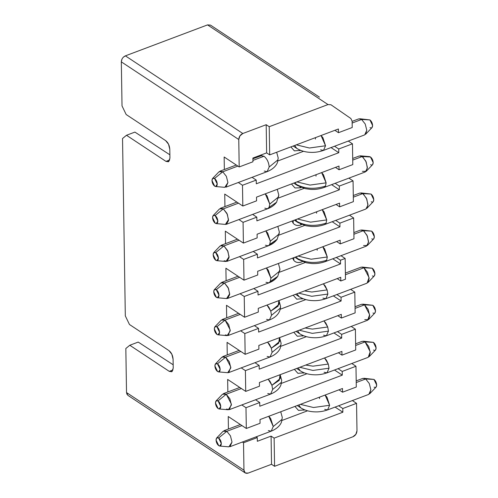 <?xml version="1.0" encoding="UTF-8"?>
<svg xmlns="http://www.w3.org/2000/svg" width="498" height="498" viewBox="0 0 498 498"><rect width="100%" height="100%" fill="white"/><g stroke="black" fill="none" stroke-linecap="round" stroke-linejoin="round"><path stroke-width="0.75" d="M309.407 90.524L210.473 25.105L207.535 24.9L328.014 104.561L330.946 104.761L350.86 118.505L352.117 121.195L352.217 127.507L338.472 132.692L334.88 130.314L338.472 132.692L338.41 128.982L269.673 154.884L269.231 126.71L266.193 124.705L266.635 152.88L269.673 154.884L338.41 128.982L338.472 132.692L352.217 127.507L352.117 121.195L350.86 118.505L330.952 104.761L328.014 104.561L269.231 126.71L269.673 154.884L266.635 152.88L266.193 124.705L242.819 133.508L239.924 135.91L238.772 139.508L239.196 166.948L252.947 161.769L252.884 158.059L266.635 152.88L252.884 158.059L252.947 161.769L239.196 166.948L224.156 157.001L224.349 169.519L224.156 157.001L239.196 166.948L238.766 139.515C238.99 136.633 240.341 134.628 242.825 133.508L125.384 55.857L242.819 133.508L266.193 124.705L269.231 126.71L328.014 104.561L207.535 24.9L125.384 55.857C122.869 57.046 121.518 59.05 121.325 61.864L238.766 139.515L121.325 61.864L121.954 59.181M277.872 160.954L303.487 151.299L277.872 160.954M256.109 157.555L256.096 156.851L256.109 157.555M300.668 150.377L294.386 150.875L290.876 146.898L294.386 150.875L300.668 150.377M338.727 149.002L352.472 143.822L348.295 141.059L352.472 143.822L338.727 149.002L338.783 152.712L256.296 183.793L256.24 180.089L242.489 185.268L242.819 206.029L256.563 200.85L256.507 197.14L338.995 166.058L339.051 169.762L352.802 164.583L352.472 143.822L352.802 164.583L339.051 169.762L335.459 167.39L339.051 169.762L338.995 166.058L256.507 197.14L256.563 200.85L242.819 206.029L224.735 194.077L224.934 206.595L224.735 194.077L242.819 206.029L242.489 185.268L256.24 180.089L252.063 177.325L256.24 180.089L256.296 183.793L338.783 152.712L331.014 147.57L338.783 152.712L338.727 149.002L334.55 146.244L338.727 149.002M238.312 182.505L242.489 185.268L238.312 182.505M257.267 157.119L257.049 156.49L257.261 157.119M299.404 149.842L299.833 150.738L299.404 149.842M290.676 78.136L319.43 97.147M126.162 114.515L122.022 105.906L121.325 61.864L122.022 105.906L126.162 114.515L165.647 140.623L126.162 114.515M169.787 149.232C169.507 145.447 168.125 142.577 165.647 140.623L168.536 144.246L169.787 149.232L169.93 158.127L169.787 149.232M169.936 158.134L168.81 161.545L165.971 161.383L126.486 135.275L122.533 138.531L126.486 135.275L134.908 132.101L169.874 154.797L134.908 132.101L126.486 135.275L165.971 161.383L169.725 159.97L165.971 161.383L168.455 161.769L169.93 158.127M265.26 193.84L267.121 195.988L269.754 204.08L278.475 196.959L278.787 195.029L278.475 196.959L269.754 204.08L269.132 207.342L276.583 202.213L269.132 207.342L269.754 204.08L265.26 193.84M296.895 181.919L310.011 185.075L326.122 182.841L323.488 174.748L321.627 172.601L326.122 182.841L310.011 185.075L296.895 181.919M258.761 155.843L259.446 156.297L258.761 155.843M260.155 156.03L260.236 155.289L260.155 156.03M276.664 152.251L278.201 157.959L277.504 162.192C277.1 163.854 274.697 168.654 267.121 171.648L269.169 167.011C268.777 162.323 267.053 158.738 263.99 156.248L252.922 160.418L263.99 156.248L261.101 155.675L263.99 156.248C267.071 158.719 268.802 162.304 269.169 167.011L277.89 159.889L278.201 157.959L277.89 159.889L269.169 167.011L267.121 171.648L264.226 171.075M236.289 165.025L219.855 171.212L222.749 171.791L237.888 166.083L222.749 171.791L226.36 176.329L227.928 182.554L225.874 187.192L267.121 171.648M215.634 186.538L224.822 187.329L227.928 182.554L226.36 176.329L222.749 171.791L218.977 171.804L212.596 178.465L214.557 178.458L222.749 171.791L214.557 178.458L217.246 184.055L215.634 186.538L214.675 186.171L211.986 180.575L212.596 178.465M214.675 186.171C216.263 186.974 217.116 186.271 217.246 184.055C217.047 181.614 216.144 179.753 214.557 178.458C212.97 177.655 212.117 178.359 211.986 180.575C212.185 183.009 213.088 184.876 214.675 186.171M352.123 121.375L358.709 118.891L369.908 119.912L359.761 118.754L361.604 119.464L365.215 124.002L366.783 130.227L365.607 134.279L371.994 127.619L372.604 125.508L369.908 119.912L361.604 119.464L352.148 123.025L361.604 119.464L365.215 124.002L366.783 130.227L364.729 134.871L323.488 150.408L325.536 145.771L309.426 148.006L296.31 144.85L309.426 148.006L325.536 145.771L323.488 150.408C319.056 151.965 314.593 152.606 310.098 152.32C307.496 152.207 302.062 151.672 296.671 148.329L294.716 145.447L296.671 148.329L293.185 146.026M325.536 145.771L322.903 137.672L321.048 135.524L325.536 145.771M323.488 150.408L320.594 149.836M315.415 139.073L315.495 137.616M369.908 119.912C371.502 121.207 372.398 123.074 372.604 125.508C372.473 127.725 371.614 128.428 370.026 127.625M278.457 198.023L304.073 188.369L278.457 198.023M300.419 187.808L294.972 187.951L291.454 183.967L294.972 187.951L300.419 187.808L301.253 187.453L300.419 187.808L299.989 186.918L300.419 187.808M238.474 203.159L223.328 208.861L227.356 214.333L228.489 220.483L226.459 224.268L225.407 224.405L228.507 219.624L226.945 213.399L223.328 208.861L238.474 203.159M226.459 224.268L267.7 208.724L269.132 207.342L267.32 208.83L264.805 208.152M236.867 202.095L220.44 208.289L223.328 208.861L215.136 215.528L217.831 221.124L216.219 223.608L215.261 223.241L212.565 217.645L213.175 215.541L215.136 215.528L223.328 208.861L219.556 208.88L213.175 215.541M215.136 215.528C213.555 214.725 212.696 215.429 212.565 217.645C212.771 220.079 213.667 221.946 215.261 223.241C216.842 224.044 217.701 223.341 217.831 221.124C217.626 218.69 216.73 216.823 215.136 215.528M295.302 182.523L296.067 184.235C304.676 188.929 314.487 189.551 325.499 186.103L326.122 182.841L325.499 186.103L324.067 187.485L325.499 186.103C314.487 189.551 304.676 188.929 296.067 184.235L295.302 182.523M293.764 183.102L297.25 185.405L296.067 184.235L297.25 185.405L305.386 188.686L310.752 189.402C315.228 189.67 319.666 189.028 324.067 187.485L365.314 171.941L367.343 168.162L366.211 162.006L362.793 156.988L362.183 156.54L352.727 160.101L362.189 156.54M369.528 156.621L360.34 155.824L362.183 156.54L359.295 155.961L352.702 158.445M315.993 176.149L316.081 174.692M362.183 156.54L365.8 161.078L367.362 167.297L366.192 171.349L372.572 164.689L373.183 162.585L370.493 156.988L362.183 156.54L370.493 156.988L369.535 156.621M366.192 171.349L362.42 171.368M370.493 156.988C372.081 158.283 372.977 160.151 373.183 162.585C373.052 164.801 372.193 165.504 370.612 164.701M349.465 215.204L353.642 217.968L353.966 238.729L353.642 217.968L349.465 215.204M350.629 289.35L354.806 292.114L355.13 312.875L354.806 292.114L350.629 289.35M351.208 326.427L355.385 329.184L355.715 349.951L355.385 329.184L351.208 326.427M351.793 363.496L355.97 366.26L356.294 387.021L355.97 366.26L351.793 363.496M352.372 400.573L356.549 403.336L356.985 430.77L356.549 403.336L352.372 400.573M348.88 178.135L353.057 180.892L353.381 201.653L353.057 180.892L348.88 178.135M127.021 394.422L126.529 392.623M126.523 392.555L125.832 348.513L126.523 392.555L243.964 470.205L243.528 442.772L242.389 442.019L243.528 442.772L243.964 470.205L126.523 392.555L127.874 395.337M123.367 57.195L125.384 55.857L207.535 24.9M122.533 138.531L125.315 315.888L129.461 324.497L168.946 350.604L171.835 354.234L173.08 359.207L173.229 368.109L172.109 371.514L169.27 371.359L129.785 345.257L125.832 348.513L129.785 345.257L138.207 342.082L129.785 345.257L169.27 371.365L171.754 371.751L173.229 368.109L173.086 359.214C172.8 355.429 171.424 352.559 168.946 350.604L129.461 324.497L125.315 315.888L122.533 138.531M228.426 429.033L228.233 416.515L246.311 428.467L245.987 407.706L241.81 404.942L245.987 407.706L246.311 428.467L260.062 423.288L260 419.577L342.487 388.496L342.549 392.2L356.294 387.021L342.549 392.2L338.951 389.828L342.549 392.2L342.487 388.496L260 419.577L260.062 423.288L246.311 428.467L228.233 416.515L228.426 429.033M227.847 391.957L227.648 379.439L245.726 391.397L245.402 370.63L241.225 367.873L245.402 370.63L245.726 391.397L259.477 386.211L259.421 382.508L341.908 351.42L341.964 355.13L355.715 349.951L341.964 355.13L338.372 352.752L341.964 355.13L341.908 351.42L259.421 382.508L259.477 386.211L245.726 391.397L227.648 379.439L227.847 391.957M227.262 354.887L227.063 342.369L245.147 354.321L244.823 333.56L240.646 330.797L244.823 333.56L245.147 354.321L258.892 349.142L258.836 345.431L341.323 314.35L341.385 318.054L355.13 312.875L341.385 318.054L337.787 315.682L341.385 318.054L341.323 314.35L258.836 345.431L258.892 349.142L245.147 354.321L227.063 342.369L227.262 354.887M226.683 317.811L226.484 305.293L244.562 317.251L244.238 296.484L240.061 293.727L244.238 296.484L244.562 317.251L226.484 305.293L226.683 317.811M226.098 280.741L225.899 268.223L243.983 280.175L243.653 259.414L239.476 256.651L243.653 259.414L243.983 280.175L257.727 274.996L257.671 271.286L340.159 240.204L340.215 243.908L353.966 238.729L340.215 243.908L336.623 241.536L340.215 243.908L340.159 240.204L257.671 271.286L257.727 274.996L243.983 280.175L225.899 268.223L226.098 280.741M225.513 243.665L225.32 231.147L243.398 243.099L243.074 222.338L238.897 219.581L243.074 222.338L243.398 243.099L257.149 237.919L257.086 234.216L339.574 203.128L339.636 206.838L353.381 201.653L339.636 206.838L336.044 204.46L339.636 206.838L339.574 203.128L257.086 234.216L257.149 237.919L243.398 243.099L225.32 231.147L225.513 243.665M335.135 183.314L339.306 186.078L353.057 180.892L339.306 186.078L339.368 189.782L256.881 220.869L256.819 217.159L243.074 222.338L256.819 217.159L252.642 214.401L256.819 217.159L256.881 220.869L339.368 189.782L339.306 186.078L335.135 183.314M335.714 220.39L339.891 223.148L353.642 217.968L339.891 223.148L339.947 226.858L257.46 257.939L257.404 254.235L243.653 259.414L257.404 254.235L253.227 251.471L257.404 254.235L257.46 257.939L339.947 226.858L339.891 223.148L335.714 220.39M336.878 294.536L341.055 297.294L354.806 292.114L341.055 297.294L341.111 301.004L258.624 332.085L258.568 328.381L244.823 333.56L258.568 328.381L254.391 325.617L258.568 328.381L258.624 332.085L341.111 301.004L341.055 297.294L336.878 294.536M337.463 331.606L341.64 334.37L355.385 329.184L341.64 334.37L341.696 338.074L259.209 369.161L259.153 365.451L245.402 370.63L259.153 365.451L254.976 362.693L259.153 365.451L259.209 369.161L341.696 338.074L341.64 334.37L337.463 331.606M342.219 371.44L355.97 366.26L342.219 371.44L342.282 375.15L259.788 406.231L259.732 402.527L245.987 407.706L259.732 402.527L255.555 399.763L259.732 402.527L259.788 406.231L342.282 375.15L342.219 371.44L338.042 368.682L342.219 371.44M338.628 405.752L342.805 408.516L356.549 403.336L342.805 408.516L342.861 412.22L274.124 438.128L274.566 466.302L352.926 436.771L355.821 434.368L356.979 430.77C356.761 433.652 355.41 435.65 352.926 436.771L274.566 466.302L271.528 464.292L248.153 473.1L245.209 472.938L243.964 470.205C244.263 472.789 245.663 473.754 248.153 473.1L271.528 464.292L271.086 436.117L257.335 441.296L257.279 437.593L243.528 442.772L257.279 437.593L256.14 436.839L257.279 437.593L257.335 441.296L271.086 436.117L271.528 464.292L274.566 466.302L274.124 438.128L271.086 436.117L274.124 438.128L342.861 412.22L342.805 408.516L338.628 405.752M258.313 312.065L244.562 317.251L258.313 312.065L258.25 308.362L340.744 277.274L340.8 280.984L345.475 279.222L345.145 258.462L340.476 260.224L340.532 263.928L258.045 295.015L257.983 291.305L244.238 296.484L257.983 291.305L253.812 288.547L257.983 291.305L258.045 295.015L340.532 263.928L340.476 260.224L345.145 258.462L340.974 255.698L345.145 258.462L345.475 279.222L340.8 280.984L337.208 278.606L340.8 280.984L340.744 277.274L258.25 308.362L258.313 312.065M173.024 369.952L169.276 371.359L173.024 369.952M173.173 364.779L138.207 342.082L173.173 364.779M331.6 184.646L339.368 189.782L331.6 184.646M279.036 235.1L304.658 225.445L279.036 235.1M300.997 224.884L300.568 223.988L300.997 224.884C297.661 226.024 295.04 225.451 293.129 223.172L292.04 221.044L293.129 223.172L293.316 220.558L293.129 223.172C295.102 225.501 297.729 226.067 300.997 224.884L301.838 224.523M332.178 221.722L339.947 226.858L332.178 221.722M279.621 272.169L305.237 262.514L279.621 272.169M301.583 261.954C298.246 263.093 295.619 262.527 293.708 260.242L292.619 258.113L293.708 260.242C295.426 262.477 298.047 263.05 301.583 261.954L302.417 261.599L301.583 261.954M336.299 257.46L340.476 260.224L336.299 257.46M280.2 309.246L305.822 299.591L280.2 309.246M303.002 298.669L296.715 299.167L293.204 295.19L296.715 299.167L303.002 298.669M333.343 295.868L341.111 301.004L333.343 295.868M280.785 346.315L306.401 336.66L280.785 346.315M303.581 335.745L297.3 336.243L293.789 332.259L297.3 336.243L303.581 335.745M333.928 332.938L341.696 338.074L333.928 332.938M281.364 383.392L306.986 373.737L281.364 383.392M304.166 372.815L297.879 373.313L294.368 369.335L297.879 373.313L304.166 372.815M334.513 370.014L342.282 375.15L334.513 370.014M281.949 420.461L307.565 410.806L281.949 420.461M304.745 409.891L298.464 410.389L294.953 406.412L298.464 410.389L304.745 409.891M335.092 407.084L342.861 412.22L335.092 407.084M332.764 258.792L340.532 263.928L332.764 258.792M293.901 257.634L293.708 260.242L293.901 257.634M301.732 298.134L302.161 299.03L301.732 298.134M296.254 294.81L295.426 294.349M302.317 335.21L302.747 336.1L302.317 335.21M302.902 372.28L303.332 373.176L302.902 372.28M303.481 409.356L303.911 410.246L303.481 409.356M355.037 306.737L361.623 304.253L364.517 304.832L368.128 309.37L369.697 315.589L368.52 319.641L374.901 312.981L375.511 310.877L372.821 305.28L364.517 304.832L372.821 305.28L362.669 304.122L364.517 304.832L355.062 308.393L364.517 304.832L369.647 314.68L367.642 320.233L326.395 335.776L328.45 331.133L326.395 335.776C321.969 337.333 317.506 337.968 313.012 337.688C310.41 337.569 304.975 337.04 299.584 333.697L297.63 330.815L299.584 333.697L296.092 331.394M356.201 380.883L362.787 378.399L365.681 378.978L369.292 383.516L370.861 389.735L369.684 393.787L376.065 387.127L376.675 385.022L373.986 379.426L365.681 378.978L373.986 379.426L363.839 378.268L365.681 378.978L356.226 382.539L365.681 378.978L369.292 383.516L370.861 389.735L368.806 394.379L327.566 409.922L329.614 405.279L327.566 409.922C323.134 411.479 318.67 412.114 314.176 411.834C311.574 411.715 306.139 411.186 300.748 407.843L298.794 404.961L300.748 407.843L297.262 405.54M355.616 343.813L362.202 341.329L373.4 342.356L363.254 341.192L365.096 341.902L368.713 346.44L370.275 352.665L369.105 356.717L375.486 350.057L376.096 347.953L373.4 342.356L365.096 341.902L355.64 345.469L365.096 341.902L370.226 351.756L368.227 357.309L326.981 372.846L329.035 368.209L312.925 370.444L299.808 367.287L312.925 370.444L329.035 368.209L326.981 372.846C322.548 374.403 318.085 375.044 313.591 374.764C310.995 374.645 305.554 374.11 300.163 370.773L298.215 367.885L300.163 370.773L296.677 368.464M294.723 220.035L296.646 221.305L295.88 219.593L296.646 221.305L294.723 220.035M366.777 208.425L373.158 201.765L373.768 199.654L371.072 194.058L362.768 193.61L353.312 197.171L362.768 193.61L363.372 194.064L366.796 199.076L367.922 205.232L365.893 209.017L324.652 224.554L326.084 223.172L324.652 224.554C320.245 226.104 315.807 226.746 311.331 226.472L305.965 225.762L297.835 222.475L296.646 221.305C305.255 226.005 315.072 226.627 326.084 223.172L326.7 219.917L310.596 222.152L297.48 218.996L310.596 222.152L326.7 219.917L324.074 211.818L322.212 209.677L326.7 219.917L326.084 223.172C315.072 226.627 305.255 226.005 296.646 221.305L297.835 222.475L294.349 220.172M353.866 232.591L360.459 230.107L363.353 230.686L371.657 231.134L361.504 229.97L363.353 230.686L366.964 235.224L368.526 241.443L367.356 245.495L373.737 238.835L374.347 236.731L371.657 231.134L363.353 230.686L353.897 234.247L363.353 230.686L363.957 231.134L367.375 236.152L368.508 242.308L366.478 246.087L325.231 261.631L326.663 260.249L325.231 261.631C320.83 263.174 316.392 263.816 311.916 263.548L306.55 262.832L298.414 259.551L297.231 258.381L296.466 256.669L297.231 258.381C305.84 263.075 315.651 263.697 326.663 260.249L327.286 256.987L311.175 259.221L298.059 256.065L311.175 259.221L327.286 256.987L324.652 248.894L322.791 246.747L327.286 256.987L326.663 260.249C315.651 263.697 305.84 263.075 297.231 258.381L298.414 259.551L294.928 257.248M295.42 294.355L296.279 294.828M345.375 273.085L361.038 267.183L372.236 268.21L362.09 267.046L363.932 267.756L367.549 272.294L369.111 278.519L367.941 282.571L374.322 275.911L374.932 273.8L372.236 268.21L363.932 267.756L345.407 274.74L363.932 267.756L369.062 277.61L367.057 283.163L325.817 298.7L327.865 294.063L311.76 296.298L298.644 293.141L311.76 296.298L327.865 294.063L325.817 298.7C321.384 300.257 316.921 300.898 312.427 300.611C309.831 300.499 304.39 299.964 298.999 296.627L297.051 293.739L298.999 296.627L295.513 294.318M279.577 337.619L281.115 343.321L280.411 347.554C280.007 349.216 277.61 354.016 270.034 357.016L272.082 352.372L271.348 348.22L267.588 342.132L269.449 344.28L271.348 348.22L279.621 341.466L279.496 337.65L278.656 343.284L271.348 348.22L272.082 352.372L280.804 345.257L281.115 343.321L280.804 345.251L272.082 352.372L270.034 357.016L267.14 356.444M328.45 331.133L312.339 333.367L299.223 330.211L312.339 333.367L328.45 331.133L327.715 326.981L312.433 329.097L305.112 327.995L312.433 329.097L327.715 326.981L325.817 323.04L323.955 320.893L327.715 326.974L328.45 331.133M329.614 405.279L313.503 407.513L300.387 404.357L313.503 407.513L329.614 405.279L326.981 397.186L325.119 395.039L329.614 405.279M280.741 411.765L282.279 417.467L281.582 421.7C281.171 423.362 278.774 428.162 271.198 431.162L273.246 426.518L268.752 416.278L270.613 418.426L273.246 426.518L281.968 419.403L282.279 417.467L281.968 419.403L273.246 426.518L271.198 431.162L268.304 430.589M280.162 374.689L281.7 380.397L280.997 384.63C280.592 386.292 278.195 391.092 270.613 394.092L272.667 389.448L271.927 385.29L268.173 379.208L270.034 381.356L271.927 385.29L280.2 378.536L280.075 374.72L279.241 380.354L271.927 385.29L272.667 389.448L281.389 382.327L281.7 380.397L281.389 382.327L272.667 389.448L270.613 394.092L267.719 393.513M328.294 364.05L313.018 366.173L305.697 365.065L313.018 366.173L328.294 364.05L326.402 360.11L324.54 357.969L328.294 364.05L329.035 368.209L328.294 364.05M277.828 226.397L279.372 232.105L277.162 239.283C274.989 242.277 272.026 244.45 268.285 245.8L269.717 244.412L270.333 241.156L265.845 230.916L267.706 233.058L270.333 241.156L279.054 234.035L279.372 232.105L279.054 234.035L270.333 241.156L269.717 244.412L277.162 239.283L268.285 245.8L265.39 245.221M278.413 263.473L279.951 269.175L277.747 276.359C275.568 279.353 272.611 281.519 268.864 282.87L270.296 281.488L270.918 278.226L266.424 267.986L268.285 270.134L270.918 278.226L279.639 271.105L279.951 269.175L279.639 271.105L270.918 278.226L270.296 281.488L277.747 276.359L268.864 282.87L265.976 282.298M327.13 289.904L311.854 292.027L304.533 290.919L311.854 292.027L327.13 289.904L325.238 285.964L323.376 283.823L327.13 289.904L327.865 294.063L327.13 289.904M278.998 300.543L280.536 306.251C280.586 308.953 279.727 311.524 277.952 313.958C276.035 316.51 273.197 318.508 269.449 319.946L271.503 315.302L270.763 311.144L267.009 305.062L268.87 307.204L270.763 311.144L279.036 304.39L278.911 300.574L278.077 306.208L270.763 311.144L271.503 315.302L280.225 308.181L280.536 306.251L280.225 308.181L271.503 315.302L269.449 319.946L266.555 319.367M239.196 350.387L222.768 356.58L225.662 357.153L240.802 351.451L225.662 357.153L230.786 367.007L228.787 372.56L227.735 372.697L230.835 367.916L229.273 361.691L225.662 357.153L221.89 357.172L215.503 363.833L217.47 363.82L225.662 357.153L217.47 363.82L220.16 369.416L218.547 371.906L217.589 371.533L214.893 365.937L215.503 363.833M326.395 335.776L323.507 335.204M319.492 398.587L319.573 397.13M327.566 409.922L324.671 409.35M240.366 424.533L223.932 430.726L226.827 431.299L241.966 425.597L226.827 431.299L230.437 435.843L232.006 442.062L229.952 446.706L271.198 431.162M239.781 387.463L223.347 393.657L226.241 394.229L241.387 388.521L226.241 394.229L231.371 404.083L229.373 409.63L226.478 409.057M326.981 372.846L324.086 372.274M237.453 239.171L221.019 245.358L223.913 245.937L239.052 240.229L223.913 245.937L227.941 251.403L229.068 257.559L227.038 261.338L224.144 260.765M366.939 208.232L367.947 204.373L366.385 198.148L362.768 193.61L371.072 194.058L360.925 192.9L362.768 193.61L359.873 193.037L353.287 195.521M316.579 213.219L316.666 211.762M317.164 250.295L317.245 248.838M238.032 276.241L221.604 282.434L224.498 283.007L239.638 277.305L224.498 283.007L228.52 288.479L229.653 294.629L227.623 298.414L226.571 298.551L229.671 293.77L228.109 287.545L224.492 283.007L220.72 283.026L214.339 289.687L216.3 289.674L224.498 283.007L216.3 289.674L218.996 295.27L217.383 297.754L216.425 297.387L213.729 291.791L214.339 289.687M325.817 298.7L322.922 298.128M238.617 313.317L222.183 319.511L225.077 320.083L240.223 314.375L225.077 320.083L230.207 329.937L228.202 335.484L225.314 334.911M368.52 319.641L364.748 319.66M218.634 437.966L221.324 443.562L219.711 446.052L218.753 445.679L216.064 440.083L216.667 437.979L218.634 437.966L226.827 431.299L218.634 437.966C217.047 437.163 216.194 437.873 216.064 440.083C216.263 442.523 217.159 444.384 218.753 445.679C220.334 446.482 221.193 445.778 221.324 443.562C221.118 441.128 220.222 439.261 218.634 437.966M219.711 446.052L228.899 446.843L232.006 442.062L230.437 435.837L226.827 431.299L223.054 431.318L216.667 437.979M219.132 408.976L228.321 409.767L231.421 404.992L229.858 398.767L226.241 394.229L218.049 400.896L226.241 394.229L222.469 394.242L216.088 400.902L218.049 400.896L220.745 406.493L219.132 408.976L218.174 408.609L215.478 403.013L216.088 400.902M216.798 260.684L225.992 261.475L229.092 256.7L227.524 250.475L223.913 245.937L215.721 252.604L223.913 245.937L220.141 245.95L213.76 252.611L215.721 252.604L218.41 258.201L216.798 260.684L215.839 260.317L213.15 254.721L213.76 252.611M367.356 245.495L363.584 245.514M217.962 334.83L227.156 335.621L230.257 330.846L228.694 324.621L225.077 320.083L216.885 326.75L225.077 320.083L221.305 320.096L214.924 326.756L216.885 326.75L219.581 332.347L217.962 334.83L217.004 334.463L214.314 328.867L214.924 326.756M217.47 363.82C215.883 363.017 215.024 363.721 214.893 365.937C215.099 368.377 215.995 370.238 217.589 371.533C219.17 372.336 220.029 371.633 220.16 369.416C219.954 366.982 219.058 365.115 217.47 363.82M372.821 305.28C374.409 306.575 375.311 308.443 375.511 310.877C375.38 313.093 374.527 313.796 372.94 312.993M373.986 379.426C375.573 380.721 376.476 382.589 376.675 385.022C376.544 387.239 375.691 387.942 374.104 387.139M218.174 408.609C219.755 409.412 220.614 408.709 220.745 406.493C220.539 404.059 219.643 402.191 218.049 400.896C216.468 400.093 215.609 400.797 215.478 403.013C215.684 405.447 216.58 407.314 218.174 408.609M373.4 342.356C374.994 343.651 375.89 345.512 376.096 347.953C375.965 350.162 375.106 350.872 373.525 350.063M215.839 260.317C217.427 261.12 218.28 260.417 218.41 258.201C218.211 255.767 217.309 253.899 215.721 252.604C214.134 251.801 213.281 252.505 213.15 254.721C213.349 257.155 214.252 259.022 215.839 260.317M371.072 194.058C372.666 195.353 373.562 197.22 373.768 199.654C373.637 201.871 372.778 202.574 371.197 201.771M371.657 231.134C373.245 232.429 374.141 234.297 374.347 236.731C374.216 238.947 373.357 239.65 371.776 238.847M216.3 289.674C214.719 288.871 213.86 289.575 213.729 291.791C213.935 294.225 214.831 296.092 216.425 297.387C218.006 298.19 218.865 297.487 218.996 295.27C218.79 292.836 217.894 290.969 216.3 289.674M372.236 268.21C373.83 269.505 374.726 271.366 374.932 273.8C374.801 276.017 373.942 276.72 372.361 275.917M217.004 334.463C218.591 335.266 219.45 334.563 219.581 332.347C219.375 329.913 218.479 328.045 216.885 326.75C215.304 325.947 214.445 326.651 214.314 328.867C214.52 331.301 215.416 333.168 217.004 334.463M298.943 83.602L210.467 25.099M277.249 189.327L278.787 195.029L276.583 202.213C274.404 205.207 271.447 207.373 267.7 208.724M261.886 155.525L252.897 158.762M216.219 223.608L225.407 224.405M127.818 395.306L245.253 472.963M228.787 372.56L270.034 357.016M229.373 409.63L270.613 394.092M227.038 261.338L268.285 245.8M227.623 298.414L268.864 282.87M228.202 335.484L269.449 319.946M218.547 371.906L227.735 372.697M217.383 297.754L226.571 298.551"/></g></svg>
